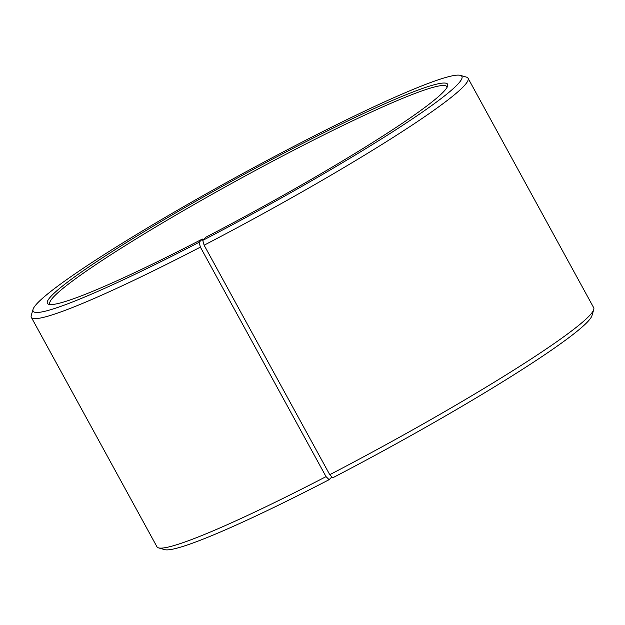 <?xml version="1.0" encoding="UTF-8"?>
<svg xmlns="http://www.w3.org/2000/svg" width="625" height="625" viewBox="0 0 625 625"><rect width="100%" height="100%" fill="white"/><g stroke="black" fill="none" stroke-linecap="round" stroke-linejoin="round"><path stroke-width="0.94" d="M447.078 87.312A226.312 18.547 -28.7 0 0 446.891 86.695A226.312 18.547 -28.7 0 0 289.797 152.242A226.312 18.547 -28.7 0 0 49.867 304.055A226.312 18.547 -28.7 0 0 50.281 304.547M329.758 474.695A248.945 20.398 -28.7 0 0 593.75 309.578L591.945 315.672A244.422 20.023 -28.7 0 1 332.758 477.789L329.758 474.695L204.117 245.203L202.773 240.383L205.758 237.273A228.125 18.695 -28.7 0 0 447.672 85.961A228.125 18.695 -28.7 0 0 289.266 150.312A228.125 18.695 -28.7 0 0 48.828 304.32A228.125 18.695 -28.7 0 0 202.344 239.047L203.219 239.922M202.773 240.383A244.422 20.023 -28.7 0 0 460.383 75.375A244.422 20.023 -28.7 0 0 292.242 147.211A244.422 20.023 -28.7 0 0 33.055 309.328A244.422 20.023 -28.7 0 0 199.117 242.281L202.344 239.047M204.117 245.203A248.945 20.398 -28.7 0 0 468.039 78.203A248.945 20.398 -28.7 0 0 466.492 77.133L460.383 75.375M593.75 309.578A248.945 20.398 -28.7 0 0 593.688 307.703L468.039 78.203M331.891 476.898L329.102 479.688L326.039 476.633L200.391 247.133L199.117 242.281M33.055 309.328L31.25 315.422A248.945 20.398 -28.7 0 0 31.312 317.297L156.961 546.797A248.945 20.398 -28.7 0 0 158.508 547.867L164.617 549.625A244.422 20.023 -28.7 0 0 329.102 479.688M158.508 547.867A248.945 20.398 -28.7 0 0 326.039 476.633M31.312 317.297A248.945 20.398 -28.7 0 0 200.391 247.133"/></g></svg>
